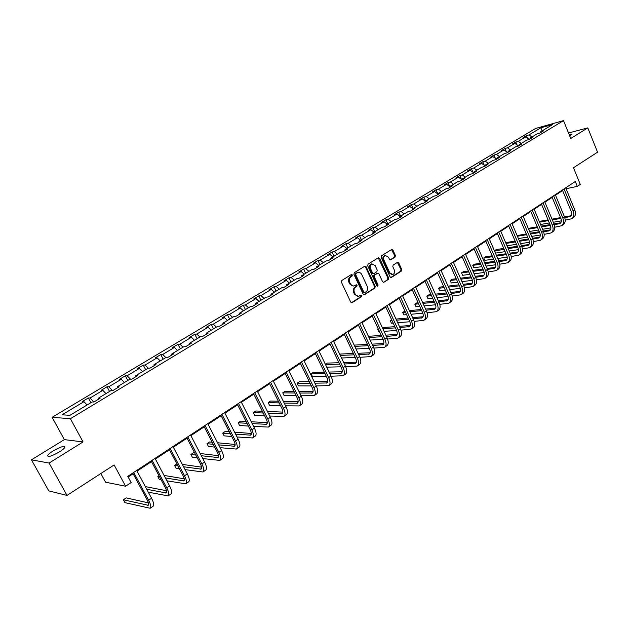 <?xml version="1.0" encoding="UTF-8"?>
<svg xmlns="http://www.w3.org/2000/svg" width="629" height="629" viewBox="0 0 629 629"><rect width="100%" height="100%" fill="white"/><g stroke="black" fill="none" stroke-linecap="round" stroke-linejoin="round"><path stroke-width="0.94" d="M352.334 274.928L351.352 274.543L341.783 280.487L341.398 282.169L350.738 302.117L352.154 302.643L361.612 296.573L361.872 295.41L361.038 294.977L359.033 296.125C357.406 296.518 356.132 295.842 355.188 294.12L354.418 292.461C353.592 290.213 354.001 288.436 355.629 287.131L356.855 286.352L357.115 285.189L356.266 284.748L354.3 285.881C352.649 286.281 351.352 285.605 350.4 283.852L349.622 282.193C348.796 279.936 349.205 278.152 350.84 276.854L352.067 276.092L352.334 274.928M353.443 286.022L349.693 283.946L348.922 282.287C348.089 280.031 348.497 278.254 350.133 276.957L351.367 276.194L351.234 274.614M351.414 302.738L360.897 296.66L360.794 295.103M358.153 296.259L354.481 294.207L353.71 292.556C352.885 290.307 353.294 288.53 354.921 287.225L356.14 286.454L356.022 284.882M569.662 135.778L571.824 134.126L569.041 134.26M53.103 450.962C50.186 452.786 48.362 454.287 47.615 455.467C47.655 457.48 51.57 456.3 59.378 451.929C62.271 450.105 64.079 448.619 64.795 447.463C64.724 445.466 60.824 446.637 53.103 450.962M67.02 495.408L48.771 490.864L31.45 459.83L49.093 463.062L67.02 495.408L114.116 464.941L125.611 486.233L131.131 482.569L127.781 476.342L575.299 181.498L577.296 186.388L580.276 184.415L573.483 167.754L597.55 152.187L587.793 127.876L568.537 133.01M395.051 257.135L395.405 255.531L392.921 250.075L391.749 249.438L381.528 255.775L381.166 257.395L390.09 276.917L391.254 277.538L401.381 271.075L401.727 269.464L398.755 262.906L397.599 262.285L393.164 265.061L392.811 266.68L394.297 269.943C395.012 272.105 394.532 273.623 392.866 274.503L389.768 272.837L383.894 259.989C383.187 257.843 383.651 256.333 385.294 255.445L388.463 257.135L389.437 259.274L390.609 259.903L395.051 257.135L394.32 257.261L394.674 255.649L391.521 249.556M49.093 463.062L83.052 441.935L70.401 418.694L563.505 120.619L570.755 138.482L587.793 127.876M366.149 266.751L364.765 266.201L354.316 272.695L353.938 274.354L363.153 294.168L364.348 294.789L374.868 288.074L375.23 286.431L366.149 266.751L364.734 266.216M368.051 264.156L378.296 257.78L379.657 258.33L388.604 277.869L388.242 279.496L383.737 282.358L382.574 281.729L378.925 273.804L377.565 273.261L374.664 275.093L374.294 276.736L378.108 285.008L377.722 286.226L376.897 285.786L367.682 265.792L368.051 264.156M540.531 132.664L540.83 131.65L543.385 130.942L539.973 133.002L537.418 133.71L530.121 138.105L532.669 137.405L529.193 139.504L526.654 140.188L519.232 144.662L521.771 143.978L518.241 146.109L515.701 146.785L508.161 151.33L510.693 150.661L507.1 152.831L504.576 153.492L496.902 158.115L499.418 157.462L495.77 159.664L493.254 160.309L485.446 165.01L487.955 164.373L484.236 166.614L481.735 167.251L473.794 172.032L476.287 171.41L472.505 173.69L470.012 174.312L461.93 179.179L464.414 178.565L460.57 180.893L458.085 181.49L449.869 186.443L452.33 185.854L448.414 188.22L445.953 188.802L437.58 193.85L440.033 193.268L436.046 195.674L433.601 196.248L425.078 201.382L427.516 200.824L423.451 203.269L421.021 203.82L412.341 209.048L414.763 208.513L410.627 211.006L408.213 211.541L399.376 216.863L401.782 216.345L397.567 218.884L395.169 219.395L386.175 224.812L388.557 224.317L384.264 226.904L381.889 227.399L372.722 232.919L375.081 232.439L370.709 235.081L368.358 235.553L359.017 241.174L361.353 240.718L356.902 243.407L354.567 243.855L345.046 249.587L347.365 249.155L342.829 251.891L340.509 252.323L330.807 258.165L333.111 257.756L328.48 260.548L326.192 260.949L316.301 266.908L318.573 266.523L313.847 269.369L311.583 269.747L301.503 275.824L303.744 275.463L298.932 278.364L296.699 278.718L286.415 284.913L288.625 284.575L283.718 287.539L281.509 287.862L271.02 294.183L273.206 293.877L268.198 296.896L266.02 297.195L255.319 303.642L257.473 303.367L252.363 306.449L250.216 306.716L239.295 313.297L241.418 313.045L236.205 316.198L234.09 316.434L222.941 323.149L225.033 322.929L219.702 326.144L217.626 326.349L206.249 333.205L208.301 333.024L202.86 336.303L200.824 336.468L189.203 343.473L191.216 343.324L185.665 346.673L183.668 346.807L171.796 353.954L173.769 353.844L168.092 357.264L166.135 357.366L154.019 364.671L155.945 364.592L150.15 368.091L148.232 368.154L135.848 375.615L137.727 375.576L131.807 379.153L129.944 379.169L117.277 386.796L119.117 386.804L113.063 390.46L111.239 390.436L98.297 398.236L100.082 398.283L93.894 402.017L92.125 401.947L69.913 415.329L62.051 414.794L83.971 401.656L82.281 401.593L88.359 397.953L90.065 398L102.849 390.342L101.104 390.318L107.048 386.756L108.809 386.764L121.318 379.271L119.526 379.287L125.344 375.804L127.152 375.772L139.394 368.429L137.562 368.492L143.255 365.079L145.11 365.009L157.093 357.822L155.214 357.917L160.796 354.575L162.691 354.473L174.422 347.436L172.503 347.562L177.976 344.291L179.902 344.149L191.397 337.262L189.439 337.427L194.793 334.219L196.767 334.046L208.034 327.292L206.037 327.489L211.281 324.344L213.286 324.139L224.325 317.527L222.296 317.755L227.439 314.673L229.475 314.437L240.294 307.951L238.234 308.21L243.274 305.191L245.349 304.923L255.948 298.571L253.857 298.854L258.794 295.897L260.901 295.599L271.296 289.371L269.173 289.678L274.016 286.777L276.155 286.454L286.344 280.345L284.198 280.683L288.947 277.837L291.109 277.491L301.11 271.5L298.932 271.862L303.595 269.07L305.78 268.701L315.593 262.82L313.384 263.205L317.959 260.469L320.177 260.068L329.8 254.297L327.575 254.714L332.065 252.025L334.298 251.6L343.748 245.939L341.492 246.371L345.903 243.738L348.159 243.297L357.437 237.738L355.157 238.194L359.489 235.6L361.769 235.136L370.874 229.679L368.578 230.159L372.824 227.612L375.128 227.132L384.067 221.778L381.748 222.273L385.923 219.773L388.242 219.269L397.017 214.009L394.69 214.52L398.786 212.067L401.121 211.548L409.746 206.383L407.395 206.91L411.421 204.504L413.78 203.961L422.248 198.89L419.881 199.44L423.836 197.066L426.203 196.515L434.529 191.523L432.147 192.089L436.031 189.769L438.421 189.195L446.598 184.289L444.2 184.871L448.021 182.591L450.419 182.001L458.455 177.181L456.049 177.779L459.799 175.53L462.213 174.925L470.115 170.192L467.693 170.805L471.388 168.596L473.81 167.974L481.578 163.32L479.141 163.949L482.773 161.779L485.211 161.142L492.845 156.566L490.4 157.211L493.969 155.072L496.423 154.427L503.931 149.922L501.47 150.583L504.985 148.475L507.446 147.815L514.829 143.388L512.36 144.057L515.819 141.989L518.288 141.321L525.553 136.965L523.076 137.641L526.473 135.612L528.95 134.928L540.846 127.797L552.765 124.463L540.83 131.65M70.401 418.694L52.128 417.31L535.57 128.465L563.505 120.619M529.241 139.473L525.553 136.965M521.323 143.396L518.288 141.321M529.83 139.119L530.121 138.105M518.532 145.936L514.829 143.388M510.489 149.93L507.446 147.815M518.949 145.684L519.232 144.662M507.642 152.501L503.931 149.922M499.473 156.566L496.423 154.427M507.886 152.352L508.161 151.33M496.564 159.176L492.845 156.566M488.269 163.312L485.211 161.142M496.635 159.137L496.902 158.115M485.218 165.907L481.578 163.32M476.876 170.176L473.81 167.974M485.187 166.04L485.446 165.01M473.629 172.716L470.115 170.192M465.287 177.158L462.213 174.925M473.543 173.061L473.794 172.032M461.828 179.635L458.455 177.181M453.501 184.258L450.419 182.001M461.694 180.208L461.93 179.179M449.814 186.664L446.598 184.289M441.503 191.483L438.421 189.195M449.633 187.481L449.869 186.443M437.619 193.826L434.529 191.523M429.3 198.835L426.203 196.515M437.359 194.888L437.58 193.85M425.338 201.217L422.248 198.89M416.878 206.32L413.78 203.961M424.866 202.42L425.078 201.382M412.844 208.749L409.746 206.383M404.227 213.939L401.121 211.548M412.144 210.094L412.341 209.048M400.123 216.407L397.017 214.009M391.348 221.699L388.242 219.269M399.187 217.901L399.376 216.863M387.173 224.215L384.067 221.778M378.241 229.593L375.128 227.132M385.994 225.866L386.175 224.812M373.988 232.156L370.874 229.679M364.883 237.636L361.769 235.136M372.549 233.964L372.722 232.919M360.551 240.247L357.437 237.738M351.281 245.829L348.159 243.297M358.86 242.228L359.017 241.174M346.87 248.494L343.748 245.939M337.427 254.179L334.298 251.6M344.904 250.641L345.046 249.587M332.93 256.891L329.8 254.297M323.306 262.686L320.177 260.068M330.681 259.219L330.807 258.165M318.722 265.446L315.593 262.82M308.918 271.358L305.78 268.701M316.183 267.962L316.301 266.908M304.247 274.173L301.11 271.5M294.246 280.196L291.109 277.491M301.401 276.878L301.503 275.824M289.482 283.066L286.344 280.345M279.292 289.206L276.155 286.454M286.321 285.967L286.415 284.913M274.433 292.131L271.296 289.371M264.038 298.39L260.901 295.599M270.95 295.237L271.02 294.183M259.085 301.37L255.948 298.571M248.486 307.762L245.349 304.923M255.264 304.703L255.319 303.642M243.431 310.805L240.294 307.951M232.62 317.323L229.475 314.437M239.256 314.351L239.295 313.297M227.462 320.42L224.325 317.527M216.423 327.072L213.286 324.139M222.918 324.202L222.941 323.149M211.171 330.241L208.034 327.292M199.904 337.026L196.767 334.046M206.241 334.258L206.249 333.205M194.534 340.258L191.397 337.262M183.039 347.184L179.902 344.149M189.219 344.527L189.203 343.473M177.559 350.487L174.422 347.436M165.82 357.555L162.691 354.473M171.835 355.015L171.796 353.954M160.222 360.928L157.093 357.822M148.24 368.154L145.11 365.009M154.074 365.724L154.019 364.671M142.524 371.59L139.394 368.429M130.47 379.169L127.152 375.772M135.927 376.669L135.848 375.615M124.44 382.487L121.318 379.271M112.339 390.452L108.809 386.764M117.379 387.849L117.277 386.796M105.963 393.612L102.849 390.342M93.831 402.01L90.065 398M98.423 399.281L98.297 398.236M87.085 404.99L83.971 401.656M100.852 473.519L105.57 482.199L125.611 486.233M83.052 441.935L64.347 439.616L31.45 459.83M64.347 439.616L52.128 417.31M566.076 188.724L577.296 186.388M128.135 477.002L133.12 473.723M137.043 471.137L151.487 461.615M155.387 459.044L169.453 449.766M173.329 447.203L187.041 438.169M190.901 435.622L204.26 426.816M208.097 424.284L221.117 415.698M224.93 413.182L237.628 404.809M241.426 402.308L253.809 394.139M257.583 391.655L269.66 383.69M273.411 381.213L285.189 373.445M288.923 370.984L300.418 363.405M304.129 360.96L315.349 353.561M319.037 351.131L329.989 343.906M333.661 341.492L344.346 334.439M347.994 332.033L358.428 325.154M362.06 322.756L372.25 316.041M375.859 313.659L385.813 307.101M389.406 304.727L399.124 298.319M402.694 295.968L412.192 289.702M415.745 287.359L425.023 281.242M428.553 278.914L437.627 272.939M441.133 270.619L449.994 264.778M453.493 262.474L462.158 256.758M465.625 254.47L474.101 248.887M477.553 246.607L485.832 241.143M489.268 238.878L497.366 233.54M500.786 231.283L508.704 226.063M512.108 223.822L519.853 218.711M523.234 216.486L530.813 211.486M534.17 209.268L541.585 204.386M544.926 202.176L552.183 197.396M555.509 195.202L562.609 190.524M531.985 136.98L528.95 134.928M540.846 127.797L542.112 130.879M90.906 402.686L88.359 397.953M109.548 391.458L107.048 386.756M127.797 380.459L125.344 375.804M145.669 369.695L143.255 365.079M163.163 359.159L160.796 354.575M180.295 348.836L177.976 344.291M197.081 338.724L194.793 334.219M213.522 328.818L211.281 324.344M229.64 319.107L227.439 314.673M245.444 309.594L243.274 305.191M260.925 300.261L258.794 295.897M276.115 291.117L274.016 286.777M291.015 282.138L288.947 277.837M305.623 273.34L303.595 269.07M319.964 264.699L317.959 260.469M334.03 256.231L332.065 252.025M347.837 247.912L345.903 243.738M361.392 239.743L359.489 235.6M374.703 231.724L372.824 227.612M387.771 223.853L385.923 219.773M400.602 216.124L398.786 212.067M413.214 208.529L411.421 204.504M425.605 201.06L423.836 197.066M437.776 193.732L436.031 189.769M449.782 186.64L448.021 182.591M461.458 179.367L459.799 175.53M472.945 172.22L471.388 168.596M484.236 165.215L482.773 161.779M495.345 158.319L493.969 155.072M506.274 151.558L504.985 148.475M517.03 144.906L515.819 141.989M527.613 138.364L526.473 135.612M363.821 294.789L374.145 288.168L374.514 286.525L365.433 266.861M356.014 273.631L355.755 274.794L363.829 292.171L364.663 292.611L366.078 291.722C367.682 290.425 368.075 288.656 367.265 286.431L361.769 274.582C360.826 272.821 359.521 272.145 357.877 272.554L355.306 273.733L355.047 274.897L355.755 274.794M364.443 292.634L363.114 292.257L355.047 274.897M357.995 272.514L357.303 272.829M355.306 273.733L356.596 272.931M383.926 282.264L387.519 279.598L387.881 277.971L378.249 257.811M377.314 273.238L373.948 275.195L373.579 276.839L377.392 285.102L378.108 285.008M377.243 286.171L377.392 285.102M375.136 265.548L371.92 263.85C370.237 264.754 369.758 266.287 370.481 268.457L372.588 273.025L373.956 273.568L376.865 271.736L377.227 270.1L375.136 265.548M371.212 263.968L371.92 263.85L371.212 263.968C369.53 264.864 369.042 266.397 369.766 268.567L370.481 268.457M373.484 273.694L371.873 273.128L369.766 268.567M390.106 259.911L394.32 257.261M385.27 255.445L384.578 255.563C382.927 256.451 382.463 257.969 383.171 260.107L383.894 259.989M392.126 274.614L389.036 272.939L383.171 260.107M390.735 277.538L400.649 271.178L401.003 269.574L397.379 262.395M148.42 502.878L126.193 497.885L123.378 499.772L124.935 502.642L150.174 508.256C151.361 507.273 150.842 504.6 148.625 500.244L133.71 472.434M150.339 508.138L153.075 506.259C154.278 505.268 153.767 502.595 151.558 498.247L136.69 470.476M132.766 473.063L147.186 499.929C148.664 502.83 149.01 504.615 148.216 505.276L123.378 499.772M148.302 492.169L168.147 495.911C169.398 494.881 168.934 492.208 166.756 487.884L152.124 460.31M168.32 495.794L170.994 493.954C172.252 492.924 171.796 490.25 169.626 485.934L155.041 458.384M151.133 460.955L165.285 487.609C166.74 490.494 167.047 492.279 166.213 492.963L146.761 489.283M166.536 490.722L145.315 486.594M140.817 488.073L142.366 490.958M166.921 480.815L185.744 483.827C187.049 482.765 186.632 480.084 184.509 475.799L170.137 448.438M185.925 483.701L188.527 481.916C189.84 480.847 189.439 478.166 187.316 473.881L172.991 446.559M169.115 449.114L183 475.555C184.423 478.417 184.698 480.202 183.833 480.91L165.403 477.954M184.242 478.811L164.067 475.43M159.043 475.846L157.832 476.656L159.334 479.479L161.142 479.801M159.632 476.963L157.832 476.656M185.075 469.611L202.97 471.994C204.331 470.901 203.961 468.22 201.878 463.958L187.772 436.817M203.159 471.868L205.699 470.122C207.067 469.022 206.705 466.341 204.629 462.087L190.563 434.977M186.703 437.525L200.344 463.746C201.736 466.592 201.98 468.377 201.076 469.116L183.582 466.765M201.563 467.135L182.347 464.399M176.867 463.88L174.54 465.444L176.018 468.251L179.438 468.762M177.952 465.94L174.54 465.444M202.797 458.565L219.843 460.412C221.251 459.28 220.928 456.599 218.884 452.369L205.038 425.448M220.04 460.279L222.509 458.58C223.924 457.44 223.617 454.759 221.581 450.537L207.767 423.647M203.93 426.171L217.327 452.196C218.688 455.019 218.9 456.803 217.964 457.558L201.327 455.726M218.515 455.687L200.179 453.509M194.675 452.849L193.52 452.715L190.925 454.452L192.372 457.236L197.286 457.865M195.823 455.058L190.925 454.452M220.111 447.675L236.362 449.067C237.817 447.903 237.55 445.222 235.545 441.023L221.935 414.307M236.567 448.925L238.981 447.274C240.443 446.103 240.176 443.421 238.179 439.231L224.608 412.545M220.795 415.061L233.957 440.874C235.293 443.681 235.474 445.466 234.499 446.244L218.664 444.86M235.112 444.467L217.587 442.761M212.201 442.234L209.52 441.975L206.98 443.681L208.403 446.448L214.709 447.109M213.27 444.318L206.98 443.681M237.023 436.958L252.543 437.957C254.053 436.762 253.817 434.081 251.859 429.906L238.485 403.401M252.756 437.808L255.107 436.196C256.624 434.993 256.396 432.312 254.438 428.145L241.111 401.679M237.314 404.18L250.24 429.796C251.553 432.571 251.71 434.364 250.704 435.158L235.6 434.152M251.364 433.467L234.593 432.17M229.31 431.761L225.221 431.447L222.721 433.122L224.128 435.858L231.724 436.502M230.308 433.727L222.721 433.122M253.566 426.407L268.402 427.067C269.951 425.841 269.762 423.16 267.844 419.016L254.706 392.724M268.622 426.918L270.918 425.338C272.475 424.111 272.294 421.43 270.376 417.294L257.269 391.026M253.495 393.518L266.201 418.93C267.49 421.697 267.616 423.482 266.578 424.3L252.158 423.624M267.278 422.68L251.215 421.737M246.025 421.438L240.608 421.115L238.163 422.759L239.547 425.479L248.361 426.061M246.969 423.301L238.163 422.759M269.739 416.028L283.946 416.39C285.535 415.14 285.393 412.459 283.506 408.347L270.588 382.251M284.166 416.241L286.407 414.7C288.003 413.45 287.862 410.768 285.983 406.656L273.104 380.592M269.354 383.069L281.839 408.292C283.097 411.028 283.199 412.821 282.138 413.654L268.363 413.261M282.869 412.105L267.467 411.468M262.364 411.264L255.712 410.989L253.314 412.593L254.666 415.297L264.628 415.777M263.252 413.033L253.314 412.593M285.566 405.815L299.184 405.925C300.811 404.651 300.701 401.97 298.854 397.89L286.156 371.998M299.412 405.776L301.598 404.274C303.233 402.992 303.131 400.311 301.283 396.231L288.625 370.371M284.89 372.832L297.171 397.858C298.405 400.579 298.476 402.371 297.391 403.22L284.206 403.071M298.154 401.734L283.372 401.365M278.348 401.239L270.525 401.043L268.174 402.623L269.511 405.312L280.534 405.658M279.19 402.93L268.174 402.623M301.063 395.783L314.123 395.672C315.789 394.367 315.719 391.694 313.902 387.637L301.417 361.942M314.351 395.515L316.489 394.045C318.164 392.74 318.093 390.066 316.285 386.017L303.838 360.346M300.119 362.799L312.196 387.629C313.407 390.334 313.454 392.119 312.346 392.991L299.726 393.046M313.124 391.56L298.932 391.427M293.987 391.38L285.063 391.293L282.751 392.842L284.072 395.507L296.11 395.704M294.781 392.991L282.751 392.842M316.238 385.915L328.77 385.616C330.477 384.288 330.437 381.614 328.652 377.589L316.379 352.083M329.006 385.451L331.09 384.02C332.804 382.691 332.772 380.018 330.996 375.993L318.746 350.526M315.058 352.955L326.931 377.604C328.118 380.286 328.141 382.078 327.001 382.959L314.917 383.195M327.811 381.583L314.17 381.646M309.295 381.669L299.333 381.717L297.069 383.242L298.358 385.884L311.355 385.907M310.05 383.21L297.069 383.242M331.098 376.213L343.135 375.749C344.873 374.397 344.873 371.723 343.127 367.729L331.051 342.42M343.371 375.584L345.407 374.184C347.161 372.832 347.161 370.159 345.415 366.164L333.37 340.887M329.698 343.308L341.382 367.768C342.546 370.434 342.553 372.219 341.39 373.123L329.8 373.516M342.207 371.794L329.093 372.038M324.289 372.124L313.344 372.321L311.119 373.815L312.393 376.441L326.286 376.276M324.996 373.595L311.119 373.815M345.651 366.676L357.225 366.07C359.002 364.702 359.033 362.029 357.319 358.058L345.439 332.938M357.469 365.905L359.458 364.537C361.243 363.161 361.274 360.496 359.568 356.525L347.719 331.436M344.063 333.842L355.558 358.121C356.698 360.771 356.682 362.556 355.495 363.468L344.385 363.994M356.329 362.186L343.709 362.579M338.976 362.729L327.096 363.09L325.35 364.262M339.644 364.136L325.492 364.545M326.742 367.155L340.918 366.801M359.906 357.311L371.055 356.572C372.863 355.181 372.926 352.515 371.236 348.576L359.552 323.644M371.307 356.399L373.249 355.071C375.057 353.679 375.128 351.013 373.445 347.074L361.785 322.166M358.153 324.564L369.459 348.663C370.591 351.289 370.544 353.066 369.341 354.001L358.672 354.646M370.182 352.759L358.035 353.286M353.356 353.482L340.603 354.033L339.872 354.52M354.001 354.835L340.289 355.401M341.523 357.995L355.251 357.484M373.885 348.096L384.626 347.255C386.465 345.848 386.552 343.182 384.901 339.267L373.398 314.516M384.877 347.082L386.78 345.777C388.62 344.362 388.714 341.704 387.063 337.789L375.592 313.077M371.975 315.451L383.108 339.377C384.217 341.987 384.154 343.764 382.927 344.708L372.683 345.447M383.776 343.513L372.077 344.142M367.462 344.393L354.174 345.117M368.067 345.691L354.78 346.39M355.998 348.977L369.302 348.324M387.582 339.047L397.945 338.111C399.808 336.68 399.934 334.023 398.306 330.131L386.984 305.568M398.204 337.93L400.052 336.657C401.923 335.226 402.049 332.568 400.429 328.684L389.139 304.145M385.546 306.512L396.498 330.264C397.583 332.851 397.504 334.628 396.254 335.579L386.426 336.413M397.111 334.424L385.844 335.155M381.284 335.454L368.397 336.295M381.866 336.704L368.971 337.521M370.174 340.085L383.077 339.314M401.011 330.146L411.02 329.132C412.915 327.685 413.064 325.028 411.468 321.167L400.319 296.778M411.28 328.951L413.096 327.709C414.991 326.254 415.148 323.605 413.552 319.744L402.434 295.386M398.857 297.745L409.644 321.317C410.713 323.888 410.611 325.665 409.345 326.624L399.902 327.528M410.21 325.507L399.344 326.325M394.839 326.663L382.338 327.607M378.194 328.81L377.659 329.171L378.839 331.711L379.515 331.656M395.397 327.866L382.888 328.786M378.336 329.124L377.659 329.171L378.839 331.711M384.067 331.341L396.592 330.461M414.189 321.403L423.86 320.31C425.778 318.848 425.951 316.198 424.386 312.369L413.41 288.153M424.119 320.13L425.896 318.919C427.814 317.448 427.995 314.799 426.438 310.97L415.486 286.785M411.932 289.128L422.554 312.534C423.6 315.09 423.482 316.859 422.201 317.834L413.119 318.801M423.065 316.749L412.593 317.637M408.135 318.015L395.995 319.052M391.663 319.776L390.271 320.711L391.435 323.227L393.188 323.086M408.669 319.17L396.522 320.185M392.024 320.562L390.271 320.711L391.435 323.227M397.693 322.724L409.833 321.749M427.115 312.81L436.463 311.654C438.413 310.176 438.61 307.534 437.076 303.721L426.265 279.685M436.73 311.473L438.46 310.286C440.41 308.8 440.622 306.158 439.081 302.352L428.302 278.348M424.764 280.676L435.229 303.909C436.259 306.449 436.117 308.21 434.82 309.201L426.092 310.215M435.685 308.139L425.589 309.098M421.186 309.515L409.393 310.624M404.95 311.041L402.662 312.393L403.81 314.893L406.593 314.649M421.689 310.624L409.888 311.725M405.446 312.133L402.662 312.393L403.81 314.893M411.044 314.248L422.822 313.195M439.797 304.357L448.847 303.154C450.812 301.661 451.04 299.019 449.531 295.237L438.885 271.374M449.114 302.966L450.812 301.802C452.786 300.308 453.014 297.666 451.504 293.892L440.882 270.053M437.367 272.365L447.675 295.433C448.681 297.965 448.532 299.719 447.219 300.717L438.83 301.778M448.076 299.695L438.342 300.693M433.986 301.149L422.523 302.329M418.128 302.785L416.783 302.919L414.849 304.216L415.981 306.7L419.74 306.331M434.466 302.219L423.002 303.39M418.607 303.838L414.849 304.216L415.981 306.7M424.143 305.898L435.567 304.774M452.243 296.047L461.01 294.797C462.999 293.295 463.259 290.661 461.765 286.903L451.276 263.205M461.285 294.616L462.944 293.476C464.933 291.966 465.193 289.332 463.707 285.574L453.242 261.908M449.751 264.211L459.901 287.115C460.892 289.623 460.727 291.384 459.39 292.391L451.323 293.484M460.255 291.392L450.859 292.438M446.551 292.917L435.402 294.16M431.062 294.647L428.726 294.907L426.824 296.18L427.94 298.649L432.634 298.146M447.015 293.955L435.866 295.19M431.518 295.669L426.824 296.18L427.94 298.649M436.99 297.682L448.068 296.495M464.469 287.885L472.961 286.596C474.974 285.071 475.249 282.445 473.786 278.71L463.455 255.185M473.236 286.407L474.856 285.291C476.876 283.765 477.152 281.139 475.697 277.413L465.381 253.912M461.906 256.2L471.907 278.946C472.89 281.438 472.701 283.192 471.357 284.206L463.597 285.322M472.214 283.231L463.148 284.316M458.887 284.827L448.045 286.124M443.744 286.635L440.465 287.028L438.602 288.286L439.695 290.74L445.285 290.095M459.327 285.833L448.485 287.115M444.184 287.626L438.602 288.286L439.695 290.74M449.593 289.599L460.334 288.357M476.468 279.85L484.707 278.529C486.736 276.996 487.035 274.37 485.596 270.659L475.414 247.299M484.983 278.34L486.571 277.247C488.607 275.714 488.906 273.088 487.475 269.385L477.309 246.049M473.857 248.329L483.709 270.91C484.676 273.387 484.472 275.14 483.111 276.162L475.65 277.303M483.968 275.219L475.217 276.328M470.995 276.87L460.452 278.207M456.19 278.749L452.015 279.284L450.175 280.518L451.26 282.956L457.7 282.162M471.428 277.837L460.876 279.166M456.615 279.708L450.175 280.518L451.26 282.956M461.969 281.635L472.379 280.353M488.253 271.956L496.25 270.604C498.302 269.055 498.616 266.444 497.209 262.757L487.168 239.555M496.525 270.415L498.074 269.346C500.134 267.797 500.456 265.179 499.049 261.499L489.032 238.328M485.596 240.593L495.306 263.016C496.257 265.477 496.037 267.223 494.669 268.261L487.483 269.416M495.518 267.333L487.074 268.473M482.891 269.039L472.631 270.415M468.408 270.989L463.369 271.665L461.56 272.876L462.63 275.298L469.887 274.346M483.3 269.975L473.032 271.343M468.817 271.909L461.56 272.876L462.63 275.298M474.109 273.796L484.212 272.483M499.835 264.188L507.587 262.812C509.663 261.255 510.001 258.645 508.609 254.981L498.718 231.952M507.87 262.623L509.388 261.578C511.463 260.021 511.809 257.41 510.426 253.746L500.55 230.741M497.13 232.989L506.707 255.264C507.634 257.701 507.406 259.447 506.023 260.485L499.111 261.656M505.079 260.823L506.864 259.596L498.718 260.744M494.575 261.334L484.582 262.749M480.407 263.339L474.541 264.172L472.764 265.359L473.818 267.765L481.853 266.657M494.976 262.238L484.975 263.645M480.8 264.235L472.764 265.359L473.818 267.765M486.036 266.083L495.825 264.738M511.204 256.546L518.744 255.154C520.836 253.589 521.189 250.979 519.829 247.346L510.072 224.467M519.027 254.957L520.513 253.943C522.605 252.371 522.966 249.768 521.606 246.136L511.872 223.279M508.476 225.52L517.911 247.637C518.831 250.067 518.587 251.804 517.187 252.85L510.536 254.03M516.236 253.188L518.013 251.977L510.158 253.141M506.062 253.754L496.32 255.193M492.185 255.806L485.525 256.797L483.78 257.969L484.817 260.359L493.608 259.093M506.439 254.635L496.698 256.066M492.562 256.679L483.78 257.969L484.817 260.359M497.743 258.495L507.233 257.119M522.385 249.037L529.704 247.622C531.812 246.049 532.197 243.447 530.852 239.83L521.237 217.115M529.995 247.425L531.45 246.434C533.557 244.846 533.942 242.251 532.598 238.643L523.006 215.951M519.625 218.177L528.926 240.136C529.83 242.55 529.579 244.288 528.163 245.341L521.763 246.521M528.997 244.484L521.402 245.664M517.337 246.293L507.855 247.763M503.758 248.4L496.336 249.548L494.622 250.696L495.644 253.07L505.15 251.639M517.706 247.15L508.216 248.604M504.12 249.241L494.543 251.089M509.254 251.018L518.445 249.627M495.102 252.371L495.644 253.07M533.368 241.646L540.492 240.223C542.615 238.635 543.016 236.04 541.687 232.447L532.205 209.882M540.783 240.019L542.206 239.044C544.329 237.455 544.73 234.861 543.409 231.275L533.95 208.742M530.585 210.951L539.761 232.769C540.649 235.167 540.382 236.889 538.959 237.951L532.794 239.138M539.792 237.117L532.456 238.305M528.423 238.949L519.184 240.443M515.12 241.096L506.974 242.409L505.873 243.148M528.777 239.783L519.53 241.261M515.473 241.913L505.999 243.431M507.005 245.79L516.488 244.296M520.553 243.659L529.461 242.259M544.171 234.373L551.098 232.934C553.237 231.338 553.654 228.752 552.348 225.19L542.992 202.774M551.389 232.738L552.781 231.779C554.92 230.183 555.336 227.596 554.039 224.034L544.706 201.65M541.365 203.851L550.414 225.52C551.287 227.902 551.004 229.624 549.581 230.694L543.637 231.873M550.399 229.876L543.314 231.063M539.328 231.731L530.31 233.233M526.292 233.909L517.124 235.6M539.666 232.533L530.648 234.035M526.622 234.703L517.392 236.237M518.39 238.58L527.629 237.07M531.654 236.418L540.28 235.002M554.786 227.211L561.524 225.772C563.678 224.168 564.111 221.589 562.829 218.043L553.606 195.784M561.823 225.575L563.183 224.639C565.337 223.028 565.778 220.457 564.496 216.911L555.289 194.675M551.963 196.869L560.895 218.389C561.752 220.755 561.461 222.469 560.022 223.547L554.298 224.726M560.832 222.752L554 223.932M550.037 224.616L541.255 226.141M537.26 226.825L528.258 228.382M550.367 225.402L541.577 226.912M537.591 227.596L528.58 229.145M529.571 231.48L538.581 229.955M542.568 229.278L550.925 227.871M565.227 220.174L571.792 218.727C573.955 217.115 574.403 214.544 573.145 211.022L564.048 188.904M572.083 218.522L573.42 217.61C575.582 215.991 576.038 213.42 574.78 209.905L565.699 187.819M562.397 189.997L571.203 211.375C572.044 213.726 571.745 215.44 570.299 216.518L564.787 217.689M571.101 215.739L564.496 216.919L562.829 218.043M560.573 217.618L552.003 219.151M548.048 219.851L539.273 221.416M560.887 218.381L552.317 219.906M548.362 220.606L539.58 222.163M540.555 224.482L549.345 222.949M553.3 222.257L561.383 220.842M350.133 276.957L350.84 276.854M348.922 282.287L349.622 282.193M349.693 283.946L350.4 283.852M356.14 286.454L356.855 286.352M354.921 287.225L355.629 287.131M353.71 292.556L354.418 292.461M354.481 294.207L355.188 294.12M360.897 296.66L361.612 296.573M351.446 302.722L352.154 302.643M351.367 276.194L352.067 276.092M374.514 286.525L375.23 286.431M374.145 288.168L374.868 288.074M363.829 294.781L364.545 294.694M363.114 292.257L363.829 292.171M378.941 258.456L379.657 258.33M387.881 277.971L388.604 277.869M387.519 279.598L388.242 279.496M376.85 273.363L377.565 273.261M373.948 275.195L374.664 275.093M373.579 276.839L374.294 276.736M371.873 273.128L372.588 273.025M390.161 259.926L390.782 259.824M389.036 272.939L389.768 272.837M398.023 263.024L398.755 262.906M401.003 269.574L401.727 269.464M400.649 271.178L401.381 271.075M390.766 277.546L391.435 277.452M392.197 250.2L392.921 250.075M394.674 255.649L395.405 255.531M148.625 500.244L151.558 498.247M147.563 505.323L148.617 504.6M166.756 487.884L169.626 485.934M165.537 493.026L166.646 492.271M184.509 475.799L187.316 473.881M183.133 480.996L184.289 480.21M201.878 463.958L204.629 462.087M200.36 469.21L201.555 468.393M218.884 452.369L221.581 450.537M217.233 457.676L218.467 456.827M235.545 441.023L238.179 439.231M233.752 446.378L235.034 445.505M251.859 429.906L254.438 428.145M249.941 435.307L251.262 434.403M267.844 419.016L270.376 417.294M265.8 424.457L267.16 423.537M283.506 408.347L285.983 406.656M281.344 413.827L282.736 412.876M298.854 397.89L301.283 396.231M296.581 403.409L298.004 402.434M313.902 387.637L316.285 386.017M311.528 393.188L312.983 392.197M328.652 377.589L330.996 375.993M326.176 383.171L327.662 382.157M343.127 367.729L345.415 366.164M340.548 373.343L342.058 372.305M357.319 358.058L359.568 356.525M354.646 363.704L356.187 362.65M371.236 348.576L373.445 347.074M368.476 354.245L370.049 353.168M384.901 339.267L387.063 337.789M382.055 344.959L383.643 343.866M398.306 330.131L400.429 328.684M395.374 335.847L396.993 334.738M411.468 321.167L413.552 319.744M408.457 326.899L410.1 325.775M424.386 312.369L426.438 310.97M421.304 318.117L422.963 316.977M437.076 303.721L439.081 302.352M433.916 309.492L435.598 308.336M449.531 295.237L451.504 293.892M446.299 301.016L448.005 299.852M461.765 286.903L463.707 285.574M458.47 292.697L460.192 291.518M473.786 278.71L475.697 277.413M470.429 284.512L472.167 283.325M485.596 270.659L487.475 269.385M482.184 276.477L483.937 275.282M497.209 262.757L499.049 261.499M493.726 268.583L495.495 267.372M508.609 254.981L510.426 253.746M519.829 247.346L521.606 246.136M530.852 239.83L532.598 238.643M527.212 245.687L528.95 244.492M541.687 232.447L543.409 231.275M537.999 238.305L539.713 237.133M552.348 225.19L554.039 224.034M548.614 231.047L550.296 229.892M559.055 223.908L560.706 222.776M573.145 211.022L574.78 209.905M569.324 216.887L570.951 215.771M48.213 456.544L47.615 455.467M357.17 272.664L357.877 272.554M377.023 273.277L377.746 273.175M384.578 255.563L385.294 255.445"/></g></svg>
